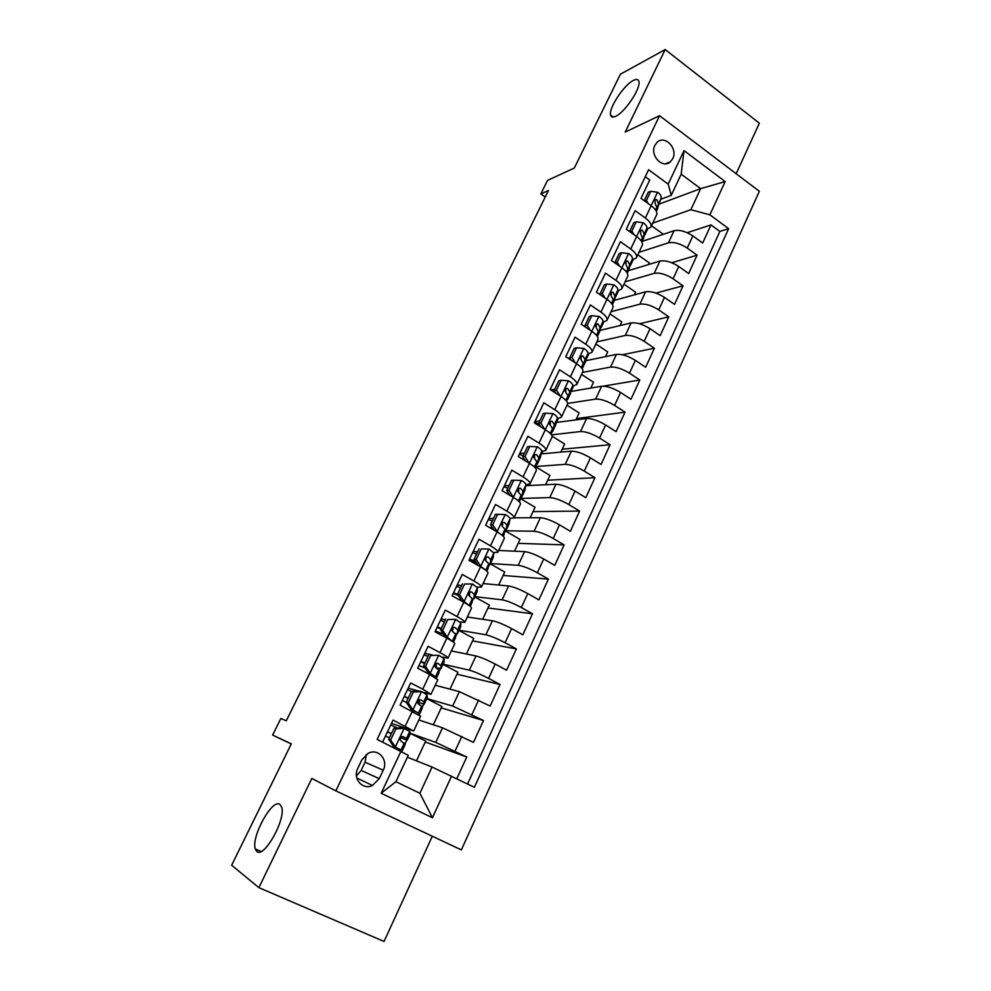 <?xml version="1.0" encoding="UTF-8"?>
<svg xmlns="http://www.w3.org/2000/svg" width="991" height="991" viewBox="0 0 991 991"><rect width="100%" height="100%" fill="white"/><g stroke="black" fill="none" stroke-linecap="round" stroke-linejoin="round"><path stroke-width="1.49" d="M615.832 116.22C612.834 117.669 611.075 117.26 610.555 115.006C608.573 108.329 623.884 85.028 633.299 80.457C636.47 78.822 638.34 79.181 638.898 81.535C640.954 88.261 624.999 112.218 615.832 116.22M256.855 851.492L255.294 848.94C250.958 836.875 272.252 798.325 279.846 804.382L281.655 807.132C286.139 819.074 264.027 858.677 256.855 851.492M654.902 145.318C649.464 155.426 662.818 169.387 670.473 161.719L672.753 158.634C678.166 148.514 664.75 134.516 657.058 142.357L654.902 145.318M736.164 173.735L759.354 123.194L665.196 49.55L620.416 74.214L574.309 168.036L547.552 180.374L540.851 193.902L545.261 196.998M461.36 849.906L759.354 191.3L659.56 115.699L335.838 790.855L461.36 849.906M335.838 790.855L311.831 778.443L258.886 887.651L384.05 941.45L432.311 836.243M258.886 887.651L231.646 865.242L291.329 743.807L272.636 735.087L291.243 743.981M645.252 176.732L649.724 180.003L641.004 198.361L651.186 205.732L645.389 218.02C650.046 221.55 651.867 224.585 650.839 227.1L646.516 229.491M645.389 218.02L635.157 210.674L626.324 229.243L636.631 236.564L630.747 249.001C635.466 252.494 637.349 255.443 636.371 257.846L632.109 260.051M630.747 249.001L620.403 241.705L611.459 260.522L621.877 267.768L615.931 280.354C620.7 283.81 622.645 286.684 621.729 288.963L617.504 290.982M615.931 280.354L605.464 273.132L596.421 292.172L606.95 299.356L600.93 312.103C605.761 315.522 607.756 318.309 606.901 320.465L602.739 322.298M600.93 312.103L590.351 304.943L581.184 324.23L591.838 331.341L585.743 344.236C590.636 347.618 592.68 350.319 591.9 352.35L587.774 353.985M585.743 344.236L575.04 337.163L565.762 356.686L576.539 363.722L570.358 376.778C575.313 380.123 577.431 382.737 576.7 384.632L572.637 386.069M570.358 376.778L559.531 369.779L550.141 389.55L561.042 396.511L554.787 409.741C559.804 413.036 561.984 415.563 561.315 417.322L557.301 418.549M554.787 409.741L543.836 402.804L534.322 422.835L545.347 429.71L539.017 443.113C544.096 446.359 546.338 448.799 545.744 450.422L541.767 451.425M539.017 443.113L527.93 436.263L518.293 456.541L529.454 463.342L523.037 476.906C528.178 480.115 530.495 482.456 529.962 483.93L526.023 484.723M523.037 476.906L511.827 470.143L502.065 490.681L513.363 497.395L506.859 511.145C512.062 514.304 514.44 516.546 513.995 517.884L510.006 518.429M506.859 511.145L495.512 504.469L485.627 525.267L497.048 531.907L490.471 545.83C495.748 548.94 498.188 551.083 497.804 552.26L493.704 552.557M490.471 545.83L478.987 539.228L468.978 560.311L480.536 566.852L473.871 580.961C479.21 584.021 481.725 586.053 481.415 587.081L477.03 587.068M473.871 580.961L462.252 574.446L452.107 595.802L463.8 602.255L457.049 616.551C462.463 619.561 465.052 621.493 464.816 622.36L459.911 621.952M457.049 616.551L445.293 610.134L435.012 631.775L446.854 638.13L440.004 652.611C445.492 655.559 448.155 657.392 447.994 658.098L442.073 657.107M440.004 652.611L428.112 646.293L417.682 668.219L429.673 674.475L422.736 689.154L430.949 694.307L422.884 692.251M422.736 689.154L410.695 682.935L400.129 705.158L420.618 716.258L413.705 730.962L391.482 723.343M456.826 778.653L466.749 757.025L425.275 741.999M418.859 719.986L442.531 727.803L473.475 742.37L483.509 720.519L441.23 707.884M435.222 685.239L459.378 691.656L490.149 706.05L500.046 684.484L456.987 674.177M451.376 650.914L475.99 655.968C480.771 657.206 487.176 659.907 495.215 664.081L506.599 670.201L516.373 648.907L472.571 640.867M467.331 617.021L492.403 620.75C497.234 621.766 503.639 624.38 511.591 628.604L522.852 634.81L532.489 613.788L487.956 607.979M483.088 583.538L508.594 585.966C513.499 586.783 519.879 589.323 527.757 593.572L538.881 599.865L548.407 579.116L503.155 575.461M498.646 550.463L524.586 551.628C529.553 552.247 535.92 554.7 543.725 558.986L554.725 565.365L564.127 544.889L518.182 543.341M514.032 517.798L540.38 517.723C545.397 518.144 551.764 520.523 559.481 524.846L570.358 531.312L579.636 511.083L533.022 511.604M525.825 485.677L555.976 484.24C561.042 484.475 567.409 486.767 575.053 491.127L585.792 497.68L594.959 477.699L547.689 480.226M541.185 453.89L571.373 451.178C576.502 451.215 582.844 453.432 590.413 457.83L601.042 464.457L610.097 444.724L562.194 449.22M556.298 422.463L586.585 418.512C591.763 418.375 598.106 420.518 605.6 424.953L616.092 431.655L625.036 412.157L576.527 418.574M571.188 391.395L601.611 386.255C606.839 385.945 613.169 388.014 620.589 392.473L630.97 399.249L639.802 379.999L603.296 386.156M585.867 360.674L616.452 354.394C621.729 353.911 628.046 355.905 635.392 360.39L645.661 367.24L654.394 348.225L622.336 354.741M600.323 330.3L631.118 322.905C636.445 322.261 642.738 324.193 650.022 328.702L660.167 335.627L668.801 316.835L639.542 323.76M614.445 300.323L645.599 291.812C650.976 290.995 657.256 292.853 664.466 297.399L674.512 304.386L683.034 285.817L655.943 293.088M628.393 270.692L659.907 261.079C665.333 260.1 671.601 261.897 678.748 266.468L688.683 273.516L697.094 255.183L671.799 262.739M569.664 357.85L568.078 358.197M554.799 389.203L550.711 389.921M539.736 420.927L534.905 421.584M524.499 453.036L519.742 453.482M509.077 485.553L504.394 485.776M493.468 518.454L488.86 518.466M477.662 551.776L473.128 551.566M461.657 585.52L457.21 585.062M445.455 619.672L441.082 618.991M432.187 654.952L424.755 653.329M418.809 691.111L408.23 688.113M272.636 735.087L280.862 718.487L286.288 720.779L548.469 190.507L540.851 193.902M379.231 778.653L383.232 770.193C388.67 759.837 378.042 747.846 368.169 753.321L361.851 759.849L357.801 768.347C352.375 778.592 362.656 790.508 372.467 785.454L379.231 778.653L361.17 770.416L365.072 762.24L366.311 754.461M671.254 195.338L668.194 184.153L648.597 169.721L377.15 739.385L408.292 755.34L395.905 781.701L419.887 793.271L432.051 767.046L474.367 787.3L728.645 228.648L709.866 214.824L690.863 209.708L700.649 188.637L681.189 174.181L671.254 195.338L660.762 199.29M668.194 184.153L684.001 150.607L725.164 181.564L709.866 214.824M451.611 776.077L432.448 817.711L381.163 793.271L401.008 751.153M638.972 252.333L668.417 242.82C673.855 241.754 680.136 243.501 687.221 248.084L697.094 255.183M642.193 241.395L674.053 230.717L668.417 242.82M625.086 281.84L654.209 273.33C659.61 272.414 665.89 274.234 673.05 278.793L683.034 285.817M611.026 311.694L639.827 304.2C645.178 303.457 651.471 305.339 658.705 309.873L668.801 316.835M596.817 341.895L625.271 335.454C630.573 334.871 636.891 336.829 644.187 341.338L654.394 348.225M582.435 372.455L610.543 367.091C615.795 366.67 622.113 368.702 629.496 373.173L639.802 379.999M567.67 403.411L595.628 399.113C600.831 398.865 607.161 400.971 614.606 405.418L625.036 412.157M551.479 434.863L580.528 431.531C585.681 431.469 592.023 433.637 599.543 438.047L610.097 444.724M535.797 466.513L565.242 464.345C570.345 464.469 576.7 466.724 584.294 471.097L594.959 477.699M520.424 498.461L549.757 497.581C554.811 497.891 561.179 500.22 568.846 504.568L579.636 511.083M505.881 530.78L534.087 531.238C539.079 531.733 545.459 534.137 553.201 538.447L564.127 544.889M490.458 563.52L518.219 565.316C523.149 566.01 529.528 568.5 537.357 572.773L548.407 579.116M474.85 596.656L502.14 599.828C507.02 600.719 513.412 603.296 521.316 607.533L532.489 613.788M459.056 630.202L485.863 634.785C490.669 635.888 497.073 638.538 505.063 642.738L516.373 648.907M443.051 664.168L469.375 670.189C474.119 671.502 480.536 674.239 488.6 678.401L500.046 684.484M426.861 698.556L452.664 706.05L483.509 720.519M399.794 727.902L400.451 726.49M410.46 733.377L435.743 742.395L466.749 757.025M467.579 783.955L719.887 231.423L710.993 224.907L687.197 232.699M674.053 230.717C679.516 229.59 685.784 231.312 692.845 235.908L702.669 243.03L710.993 224.907M382.588 742.073L393.043 720.073L413.681 730.999M407.4 757.223L432.051 767.046M665.196 49.55L625.197 132.076L659.56 115.699M659.176 204.072L700.649 188.637L725.164 181.564M652.697 223.161L690.863 209.708M416.468 760.828L425.696 741.095L410.423 733.451M404.972 744.043L406.793 740.153M433.327 724.768L441.899 706.447L426.799 698.68M422.079 707.723L423.714 704.229M438.963 671.886L440.425 668.776M449.988 689.154L457.904 672.22L442.965 664.342M430.974 694.257L437.799 679.764L429.673 674.475M455.637 636.495L456.925 633.757M466.427 654.01L473.71 638.427L458.944 630.425M448.031 658.024L454.745 643.741C454.931 642.973 452.305 641.103 446.854 638.13M472.088 601.562L473.202 599.196M482.654 619.301L489.331 605.03L474.726 596.929M464.853 622.274L471.481 608.189C471.741 607.26 469.189 605.29 463.8 602.255M488.34 567.063L489.294 565.056M498.684 585.024L504.753 572.042L490.31 563.842M481.465 586.982L487.993 573.095C488.34 572.018 485.85 569.924 480.536 566.852M504.382 533.009L505.175 531.349M514.515 551.182L519.99 539.463L505.608 531.077M497.866 552.136L504.308 538.46C504.716 537.209 502.301 535.029 497.048 531.907M520.238 499.377L520.386 498.646M530.148 517.748L535.053 507.256L520.585 498.634M514.056 517.748L520.399 504.246C520.882 502.858 518.541 500.579 513.363 497.395M526.704 485.627L527.162 484.661M545.583 484.735L549.931 475.445L535.735 466.786M530.036 483.781L536.304 470.477C536.849 468.941 534.57 466.563 529.454 463.342M541.681 453.853L542.87 451.326M560.832 452.119L564.635 444.005L552.123 436.201M545.818 450.248L551.999 437.13C552.619 435.458 550.401 432.98 545.347 429.71M556.471 422.439L558.379 418.4M575.907 419.911L579.165 412.937L567.025 405.208M561.401 417.137L567.496 404.192C568.177 402.383 566.034 399.819 561.042 396.511M571.287 390.999L573.702 385.883M590.785 388.088L593.522 382.229L581.506 374.412M576.799 384.434L582.807 371.675C583.55 369.717 581.469 367.066 576.539 363.722L583.724 348.398L576.551 347.791L571.956 357.491L575.251 362.879M586.313 359.114L588.84 353.762M605.489 356.636L607.718 351.879L595.839 343.988M591.999 352.139L597.92 339.541C598.737 337.473 596.706 334.735 591.838 331.341M601.153 327.612L603.779 322.038M620.019 325.581L621.753 321.877L609.985 313.912M607.012 320.242L612.859 307.817C613.726 305.612 611.757 302.788 606.95 299.356L613.788 284.789L606.777 284.033L602.293 293.497L604.993 298.018M615.82 296.495L618.545 290.697M634.376 294.872L635.615 292.221L623.983 284.182M621.84 288.728L627.613 276.464C628.542 274.135 626.634 271.237 621.877 267.768L628.542 253.572L621.605 252.742L617.182 262.095L619.598 266.183M630.301 265.749L633.138 259.729M648.56 264.547L649.328 262.9L637.808 254.798M636.495 257.598L642.18 245.508C643.171 243.055 641.326 240.07 636.631 236.564M644.608 235.375L647.544 229.132M662.583 234.557L662.88 233.913L651.483 225.737M719.887 231.423L728.645 228.648M650.963 226.84L656.587 214.911C657.628 212.347 655.831 209.287 651.186 205.732M395.905 781.701L381.163 793.271M419.887 793.271L432.448 817.711M684.001 150.607L681.189 174.181M356.438 775.941L361.17 770.416M395.917 728.868L393.972 728.174L402.346 727.778L404.303 728.472L395.917 728.868L390.615 740.054L395.52 747.078L401.021 750.014L401.318 751.327M395.52 747.078L393.576 746.322L397.106 749.221M404.303 728.472L409.741 731.519L410.509 733.191L407.276 740.128M397.478 728.013L390.702 724.991M393.972 728.174L388.683 739.311L390.615 740.054M393.576 746.322L388.683 739.311M400.525 737.787L407.251 740.178L406.434 738.53L403.275 736.697L401.578 736.771C399.844 738.32 399.707 739.782 401.169 741.157L405.208 744.439L401.962 751.401M387.394 731.94L391.334 733.736M385.449 736.028L389.389 737.824M401.912 736.623L402.631 737.973L400.736 737.465M391.433 733.538L387.493 731.754M413.42 691.929L411.438 691.359L419.701 691.074L421.708 691.644L413.42 691.929L408.193 702.966L413.036 710.002L418.4 713.148L418.945 714.932M413.036 710.002L411.054 709.37L413.705 710.931L414.176 712.294M421.708 691.644L426.997 694.889L427.418 697.354L424.259 704.068M411.426 691.384L407.487 689.662M411.438 691.359L406.223 702.359L408.193 702.966M411.054 709.37L406.223 702.359M422.228 708.305L419.094 715.019L422.228 708.305L421.671 706.187L418.4 713.148M404.167 696.648L408.094 698.407M417.595 702.346L424.222 704.155L423.739 701.814L420.692 699.807L418.945 699.881C417.298 701.405 417.186 702.854 418.611 704.205L421.671 706.187M402.309 700.563L406.248 702.297M419.106 699.795L419.627 701.962L417.657 701.69M408.255 698.073L404.316 696.339M430.701 655.472L438.889 655.286L430.701 655.472L425.535 666.361L430.329 673.409L435.545 676.754L435.681 677.881M430.329 673.409L428.298 672.901L430.974 675.168M438.889 655.286L444.042 658.73L444.129 661.877L441.032 668.467M428.001 656.438L424.074 654.791M428.669 655.039L423.529 665.878L425.535 666.361M428.298 672.901L423.529 665.878M439.025 672.629L436.374 678.34L439.025 672.629L438.778 669.891L435.545 676.754M420.729 661.815L424.656 663.512M435.966 667.823L441.032 668.38L440.822 665.568L437.873 663.388L436.102 663.462C434.541 664.973 434.442 666.398 435.829 667.736L438.778 669.891M418.958 665.556L425.028 668.083M436.176 663.425L436.412 666.423L434.925 666.472M424.879 663.041L420.94 661.381M447.759 619.499L455.848 619.412L447.759 619.499L442.667 630.239L447.399 637.287L452.478 641.462M447.399 637.287L445.331 636.903L447.845 638.662M455.848 619.412L460.865 623.054L460.629 626.857L457.582 633.323M444.377 621.939L440.438 620.341M445.69 619.177L440.611 629.88L442.667 630.239M445.331 636.903L440.611 629.88M455.513 633.745L457.508 633.472L457.681 629.793L454.844 627.452L453.036 627.526C451.549 629.025 451.475 630.425 452.813 631.75L455.674 634.067L455.625 637.411L453.432 642.143M437.081 627.414L440.995 629.062M435.383 630.97L443.448 634.116M453.048 627.637L452.553 631.552M441.28 628.455L437.341 626.857M464.593 583.996L472.583 583.996L464.593 583.996L459.564 594.6L464.234 601.648L469.177 605.563M464.234 601.648L462.24 601.401M472.583 583.996L477.464 587.824L477.03 591.949L473.921 598.626M460.542 587.861L456.603 586.325M462.475 583.786L457.458 594.352L459.564 594.6M462.079 601.302L457.458 594.352M472.286 599.307L473.847 598.799L474.317 594.489L471.58 591.986L469.759 592.061C468.334 593.522 468.272 594.91 469.585 596.223L472.335 598.7L472.001 602.639L470.267 606.405M453.234 593.436L458.176 595.442M458.957 599.58L461.434 600.348M457.483 594.303L453.556 592.754M469.635 592.135L469.449 596.124M481.205 548.94L489.096 549.039L481.205 548.94L476.237 559.407L480.87 566.468L485.627 570.11M480.87 566.468L479.718 566.381M489.096 549.039L493.852 553.052L493.146 557.747L490.062 564.362M476.51 554.217L472.571 552.743M479.049 548.853L474.107 559.283L476.237 559.407M478.195 565.527L474.107 559.283M488.6 565.217L489.963 564.573L490.756 559.63L488.117 556.979L486.271 557.041C484.909 558.49 484.859 559.853 486.135 561.154L488.786 563.792L486.878 571.138M469.177 559.878L476.262 562.578M475.37 561.228L469.561 559.085M486.048 557.202L485.763 560.819M506.005 530.532L509.052 523.979L510.031 518.727C510.055 517.822 508.507 516.422 505.41 514.54L497.606 514.341L492.7 524.673L497.284 531.733L501.359 534.706M492.267 520.981L488.34 519.557M497.606 514.341L495.413 514.354L490.533 524.66L492.7 524.673M494.113 530.197L490.533 524.66M504.654 531.523L505.893 530.767L506.971 525.218L504.431 522.406L502.573 522.468L502.474 526.531L505.038 529.318L503.279 536.329M492.936 528.389L488.736 527.076M502.264 522.715L501.954 525.973M521.737 497.123L524.759 490.619L526.01 484.834C526.072 483.831 524.573 482.382 521.501 480.462L513.796 480.189L508.965 490.384L513.437 497.445L515.023 498.436M507.85 488.154L503.924 486.779M513.796 480.189L511.567 480.313L506.748 490.483L508.965 490.384M509.845 495.302L506.748 490.483M520.473 498.225L521.799 496.925L522.988 491.239L520.535 488.29L518.665 488.34L518.615 492.354L521.08 495.289L519.457 501.954M518.293 488.687L517.983 491.598M529.789 446.458L527.522 446.693L522.753 456.727L525.007 456.529L529.789 446.458L537.407 446.83C540.429 448.774 541.891 450.286 541.78 451.363L540.281 457.681L537.283 464.122M523.236 455.724L519.309 454.411M525.007 456.529L529.231 463.206M525.366 460.852L522.753 456.727M535.487 467.851L536.911 461.695L534.422 466.959M536.081 465.312L537.345 463.912L538.794 457.681L536.441 454.596L534.57 454.634L534.545 458.61L536.911 461.695M534.124 455.08L533.852 457.669M545.57 413.16L543.266 413.495L538.571 423.405L540.851 423.107L545.57 413.16L553.102 413.606C556.087 415.576 557.512 417.149 557.363 418.301L555.604 425.151L552.631 431.531M538.807 423.789L534.508 422.426M540.851 423.107L544.765 429.351M540.702 426.811L538.571 423.405M551.479 432.794L552.705 431.296L554.415 424.557L552.148 421.324L550.265 421.361L550.265 425.288L552.557 428.508L551.083 434.343M549.77 421.906L549.534 424.198M561.154 380.271L558.825 380.705L554.18 390.491L556.496 390.095L561.154 380.271L568.599 380.804C571.547 382.811 572.934 384.421 572.748 385.66L567.806 399.336M555.431 392.523L554.44 392.287M556.496 390.095L560.101 395.905M555.852 393.192L554.18 390.491M566.679 400.674L569.837 391.829L567.657 388.472L565.774 388.484L565.799 392.386L567.992 395.743L566.567 401.095M565.217 389.153L565.043 391.148M583.724 348.398L583.91 348.411C586.821 350.43 588.171 352.102 587.936 353.428L582.782 367.525M576.551 347.791L574.185 348.324L569.602 357.999L571.956 357.491M570.816 359.981L569.602 357.999M582.089 368.578L585.074 359.522L582.968 356.017L581.098 356.029L581.147 359.894L583.253 363.375L581.866 368.293M580.491 356.822L580.367 358.531M591.751 315.72L589.36 316.352L584.826 325.903L587.217 325.296L591.751 315.72L599.022 316.414C601.909 318.458 603.209 320.18 602.949 321.58L597.585 336.098M587.217 325.296L590.215 330.251M585.594 327.179L584.826 325.903M597.4 336.482L600.112 327.6L598.093 323.97L596.223 323.97L596.297 327.798L598.316 331.415L596.991 335.899M595.591 324.912L595.504 326.336M613.788 284.789L613.962 284.813C616.811 286.882 618.074 288.654 617.777 290.128L612.413 304.621M606.777 284.033L604.349 284.764L599.865 294.191L602.293 293.497M612.376 304.547L614.977 296.074L613.045 292.32L611.174 292.295L611.261 296.098L613.194 299.827L611.955 303.915M610.506 293.398L610.468 294.538M628.542 253.572L628.715 253.597C631.527 255.69 632.766 257.511 632.419 259.047L627.241 273.132M621.605 252.742L619.152 253.56L614.754 262.813M627.13 272.934L629.657 264.919L627.798 261.042L625.94 261.017L626.039 264.783L627.898 268.635L626.746 272.327M625.259 262.318L625.247 263.135M614.816 262.85L617.182 262.095M629.88 231.77L631.886 231.064L636.259 221.835L643.295 222.752C646.07 224.87 647.272 226.728 646.9 228.339L641.895 242.039M631.886 231.064L634.029 234.718M636.259 221.835L633.769 222.727L629.582 231.56M641.71 241.705L644.162 234.149L642.379 230.16L640.533 230.11L640.644 233.839L642.428 237.828L641.363 241.135M644.732 201.062L646.417 200.417L650.74 191.288L657.69 192.279C660.427 194.422 661.604 196.329 661.195 198.014L656.364 211.306M646.417 200.417L648.287 203.626M650.74 191.288L648.225 192.279L644.224 200.69M656.141 210.86L658.482 203.75L656.785 199.637L654.952 199.575L655.076 203.279L656.773 207.379L655.807 210.315M659.907 261.079L654.209 273.33M645.599 291.812L639.827 304.2M631.118 322.905L625.271 335.454M616.452 354.394L610.543 367.091M601.611 386.255L595.628 399.113M586.585 418.512L580.528 431.531M571.373 451.178L565.242 464.345M555.976 484.24L549.757 497.581M540.38 517.723L534.087 531.238M524.586 551.628L518.219 565.316M508.594 585.966L502.14 599.828M492.403 620.75L485.863 634.785M475.99 655.968L469.375 670.189M459.378 691.656L452.664 706.05M442.531 727.803L435.743 742.395M461.818 736.449L455.03 751.153M692.845 235.908L687.221 248.084M678.748 266.468L673.05 278.793M664.466 297.399L658.705 309.873M650.022 328.702L644.187 341.338M635.392 360.39L629.496 373.173M620.589 392.473L614.606 405.418M605.6 424.953L599.543 438.047M590.413 457.83L584.294 471.097M575.053 491.127L568.846 504.568M559.481 524.846L553.201 538.447M543.725 558.986L537.357 572.773M527.757 593.572L521.316 607.533M511.591 628.604L505.063 642.738M495.215 664.081L488.6 678.401M478.628 700.03L471.927 714.536M412.268 711.315L405.232 726.18M365.072 762.24L383.232 770.193M404.093 728.484L395.397 746.904M405.208 744.439L401.95 751.364M410.509 733.191L407.251 740.079M404.34 742.977L401.021 750.014M409.741 731.519L406.434 738.53M421.509 691.644L412.925 709.816M427.455 697.193L424.259 703.994M426.997 694.889L423.739 701.814M420.073 699.621L420.692 699.807M438.691 655.299L430.218 673.223M444.191 661.666L441.032 668.38M444.042 658.73L440.822 665.568M436.994 663.19L437.873 663.388M455.649 619.412L447.275 637.114M455.625 637.411L453.407 642.118M460.716 626.585L457.594 633.212M455.674 634.067L452.478 640.83M460.865 623.054L457.681 629.793M453.717 627.266L454.844 627.452M472.385 583.996L464.122 601.475M472.001 602.639L470.23 606.381M477.03 591.949L473.946 598.49M472.335 598.7L469.189 605.377M477.464 587.824L474.317 594.489M470.23 591.838L471.58 591.986M488.897 549.039L480.746 566.295M488.167 568.301L486.854 571.113M493.146 557.747L490.099 564.213M488.786 563.792L485.763 570.209M493.852 553.052L490.756 559.63M486.544 556.892L488.117 556.979M505.212 514.527L497.16 531.56M504.146 534.397L503.242 536.304M509.052 523.979L506.042 530.358M505.038 529.318L502.189 535.351M510.031 518.727L506.971 525.218M502.672 522.406L504.394 522.393M521.316 480.462L513.363 497.271M519.916 500.913L519.433 501.929M524.759 490.619L521.799 496.925M521.08 495.289L518.417 500.938M526.01 484.834L522.988 491.239M518.627 488.365L520.535 488.29M537.209 446.817L529.417 463.317M540.281 457.681L537.345 463.912M541.78 451.363L538.794 457.681M534.397 454.77L536.441 454.596M552.916 413.594L545.31 429.685M555.604 425.151L552.705 431.296M552.557 428.508L550.24 433.414M557.363 418.301L554.415 424.557M549.993 421.609L552.148 421.324M568.413 380.792L561.005 396.487M570.742 393.006L567.88 399.088M567.992 395.743L565.849 400.29M572.748 385.66L569.837 391.829M565.415 388.856L567.657 388.472M585.706 361.257L582.869 367.265M583.253 363.375L581.271 367.574M587.936 353.428L585.074 359.522M580.664 356.512L582.968 356.017M598.849 316.402L591.8 331.316M600.472 329.892L597.684 335.825M598.316 331.415L596.495 335.268M602.949 321.58L600.112 327.6M595.74 324.553L598.093 323.97M615.077 298.898L612.401 304.584M613.194 299.827L611.534 303.37M617.777 290.128L614.977 296.074M610.654 293.002L613.045 292.32M629.496 268.276L627.229 273.095M627.898 268.635L626.386 271.844M632.419 259.047L629.657 264.919M625.383 261.81L627.798 261.042M643.109 222.727L636.594 236.539M643.754 238.026L641.883 242.002M642.428 237.828L641.066 240.714M646.9 228.339L644.162 234.149M639.963 231.002L642.379 230.16M657.516 192.254L651.161 205.707M657.838 208.122L656.352 211.269M656.773 207.379L655.559 209.956M661.195 198.014L658.482 203.75M654.37 200.554L656.785 199.637M610.555 115.006L613.318 117.062M255.294 848.94L261.042 851.48M665.481 163.8L670.473 161.719M356.822 778.034L372.467 785.454"/></g></svg>
